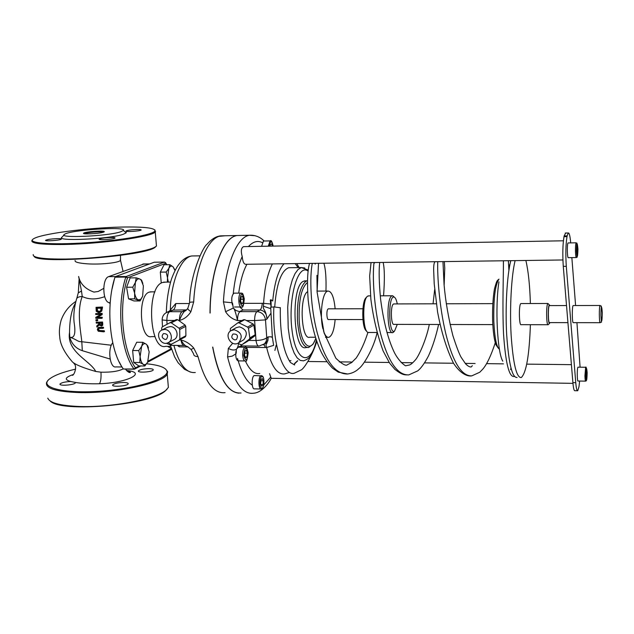 <?xml version="1.0" encoding="UTF-8"?>
<svg xmlns="http://www.w3.org/2000/svg" width="634" height="634" viewBox="0 0 634 634"><rect width="100%" height="100%" fill="white"/><g stroke="black" fill="none" stroke-linecap="round" stroke-linejoin="round"><path stroke-width="0.95" d="M143.973 263.982L108.676 276.63C102.058 278.318 102.343 301.19 108.985 302.648L110.15 303.583M112.717 342.74L112.678 342.788C107.32 349.175 109.983 368.528 115.943 366.904L122.029 366.991M119.057 361.681L121.34 365.889M97.351 329.664L98.302 331.249L103.865 331.836L103.643 331.051L98.769 330.782L98.008 329.672L98.468 328.42L102.985 328.317L102.811 327.509L98.056 327.667L97.351 329.664M98.785 328.341L98.635 329.395L99.403 330.496L104.277 330.766L104.499 331.542L103.865 331.836M103.643 331.051L104.277 330.766M102.985 328.317L103.596 328.047L103.421 327.239L102.811 327.509M98.595 327.429L103.421 327.239M95.821 318.331L101.654 318.331L101.614 317.531L96.994 317.523L101.543 314.884L101.543 313.632L95.71 313.632L95.702 314.456L100.735 314.456L95.774 317.365L95.821 318.331M95.71 313.632L102.153 313.37L102.153 314.63L97.596 317.269L102.217 317.269L102.256 318.078L101.654 318.331M101.543 313.632L102.153 313.37M101.543 314.884L102.153 314.63M96.994 317.523L97.596 317.269M101.614 317.531L102.217 317.269M101.876 307.3L96.043 307.316L96.233 311.302L98.635 312.673L101.139 311.31L101.876 307.3L102.534 307.03L101.765 311.048L99.744 312.483M96.043 307.316L102.534 307.03M96.844 310.803L96.63 308.227L101.123 308.219L100.608 310.715L99.586 311.587L98.666 311.738L96.844 310.803L99.958 311.405M97.256 308.227L97.477 310.541M96.907 327.081L99.055 324.901L101.543 326.098L102.137 325.496L101.995 322.294L96.162 322.286L96.265 323.118L98.587 323.126L98.714 324.077L96.709 326.027L96.907 327.081L99.181 325.123M101.535 323.958L101.488 324.949L100.774 325.337L99.8 324.98L99.229 323.126L101.424 323.134L101.535 323.958M99.871 323.126L100.402 324.719L101.408 325.068M99.8 324.98L100.402 324.719M101.995 322.294L102.597 322.032L102.74 325.226L101.591 326.074M96.162 322.286L102.597 322.032M95.924 319.798L96.011 320.828L97.129 320.828L97.731 320.566L97.636 319.544L95.924 319.798L97.636 319.544M97.129 320.828L97.034 319.805M111.315 345.237L81.802 341.742C81.374 335.228 76.239 311.413 82.238 296.514C78.632 296.569 76.682 297.608 76.389 299.613C74.154 307.656 73.378 315.153 74.059 322.104C75.882 333.302 74.558 338.358 70.081 337.28L69.78 337.28C71.658 343.969 75.834 348.438 82.309 350.689L81.802 341.742C77.269 341.742 77.76 340.062 70.16 337.288L70.081 337.28M76.793 298.416L78.251 292.892L81.485 291.006L82.246 296.506C88.768 299.668 96.257 299.716 104.697 296.657M114.453 278.928L112.091 288.795M82.309 350.689L110.118 359.042M75.391 303.218C71.61 309.677 69.661 319.409 69.534 332.422L69.78 337.28M123.281 368.822C118.685 371.262 111.251 372.388 100.972 372.19L95.71 371.461C83.244 367.878 75.486 364.708 72.442 361.951C64.311 352.52 60.064 344.111 59.715 336.709C58.994 331.772 59.461 326.296 61.11 320.289C63.986 312.3 68.9 306.016 75.85 301.419M81.485 291.006L78.735 276.995M103.714 288.375L98.222 291.481L93.951 292.092C85.265 288.993 80.153 283.786 78.624 276.464M75.113 260.455C74.495 262.072 78.576 263.197 87.365 263.831C100.766 264.758 119.335 262.745 120.508 260.305L120.294 259.251M73.481 374.456C64.945 377.333 64.042 379.687 70.762 381.509L75.43 382.437C81.818 383.538 89.814 383.974 99.427 383.744C100.758 381.842 101.274 377.991 100.972 372.19M34.093 256.326C36.685 264.473 146.62 256.057 155.251 247.157L156.241 246.166M165.577 369.012L167.645 371.738L167.241 374.005C164.246 382.952 114.992 393.682 78.687 392.557C55.301 391.646 44.642 388.19 46.702 382.183L47.851 380.622M75.589 369.131C62.711 372.118 53.938 375.463 49.278 379.172C38.856 387.398 63.17 393.777 99.76 391.218C136.27 388.8 169.183 378.546 166.972 371.191C165.839 367.53 159.047 365.049 146.597 363.765M47.78 398.136C49.745 402.994 60.499 405.784 80.05 406.513C112.377 407.599 156.733 398.857 166.06 390.084L168.375 387.39L168.042 383.483M70.762 381.509C65.183 381.755 61.617 382.571 60.071 383.958C58.494 386.28 74.606 385.068 75.406 382.809L75.43 382.437M148.99 368.655C143.522 368.79 140.003 369.527 138.434 370.858C136.904 373.054 152.445 372.103 153.222 369.955C153.444 369.178 152.033 368.75 148.99 368.655M123.899 382.476C118.146 382.611 114.421 383.411 112.725 384.886C111.085 387.271 127.323 386.217 128.187 383.887C128.433 383.055 127.006 382.587 123.899 382.476M167.051 389.173L165.506 390.702C151.922 404.896 61.046 413.162 50.173 400.997M103.08 232.282L104.047 231.893C106.948 230.174 84.306 231.648 83.569 233.233C82.119 234.525 98.611 233.724 103.08 232.282M84.393 233.708C85.772 232.472 101.884 231.172 103.437 232.171M120.452 231.878C107.281 236.268 56.822 238.439 64.525 234.326C69.827 229.96 127.688 226.179 123.416 230.475L120.452 231.878M156.273 243.844L156.455 245.968L155.829 246.491C150.02 251.666 101.123 258.68 65.651 259.06C43.247 259.219 32.445 257.713 33.222 254.543M32.168 240.064C29.766 243.266 40.449 244.748 64.224 244.486C101.171 243.939 151.859 236.775 155.275 232.012L154.958 229.968M121.237 227.075C144.338 226.639 155.568 227.963 154.918 231.038C152.786 234.849 120.23 240.555 85.733 242.79C51.164 245.081 26.802 243.099 33.237 238.994C39.807 233.994 87.27 227.749 121.237 227.075M64.058 234.873L62.219 237.029C53.747 241.578 108.747 239.232 123.012 234.39L126.206 232.844L124.676 231.545M136.896 229.484C131.325 229.722 127.711 230.213 126.055 230.958C124.399 232.155 140.265 231.164 141.144 230.023C141.406 229.611 139.987 229.437 136.896 229.484M57.345 238.622C51.417 238.875 47.526 239.422 45.656 240.254C43.936 241.514 60.412 240.373 61.332 239.169C61.609 238.764 60.285 238.574 57.345 238.622M110.728 237.473C104.864 237.726 101.036 238.257 99.237 239.081C97.454 240.373 114.057 239.319 115.031 238.067C115.325 237.631 113.89 237.433 110.728 237.473M290.958 360.683L289.207 360.754M274.712 306.904C276.479 283.913 281.131 270.853 288.652 267.722L290.903 267.699M306.991 347.519L306.04 347.511C293.241 352.583 290.546 286.306 303.448 281.258L306.008 280.854M366.769 297.069L366.333 297.536C361.451 300.278 361.657 329.094 366.571 330.94M376.897 332.485L368.314 332.478C362.719 332.454 362.022 299.327 367.569 296.197L368.925 295.872M394.316 297.18L392.636 295.713L391.646 296.015C386.019 299.082 387.239 335.275 392.85 332.557L394.332 331.13M397.28 324.386L394.602 330.972C388.634 336.02 387.842 295.634 393.952 297.077C395.323 297.378 396.432 299.66 397.272 303.924M394.055 303.932L393.381 304.082C390.282 305.873 390.956 325.86 394.063 324.378L439.956 324.481M517.075 377.468C512.201 377.959 508.737 363.773 506.693 334.895C505.147 307.767 506.962 275.735 510.766 260.677M272.39 337.573L271.241 336.812L268.174 336.868C266.977 347.028 265.028 342.455 266.637 347.519L273.642 345.372L272.39 337.573L270.67 307.252L273.864 306.896L280.307 307.767M294.533 363.916L297.766 360.762M284.024 263.76C278.247 270.243 274.474 282.653 272.707 301.007L270.987 299.724L270.298 300.048L270.663 304.003L263.578 303.337L263.522 306.277C262.365 309.598 265.749 308.504 266.946 319.053L270.742 313.481M271.201 307.062L270.987 299.724M270.663 304.003L271.13 307.078M498.926 281.884C494.98 306.959 497.302 352.678 502.794 361.166M548.545 304.106L547.76 303.638C546.025 305.469 546.397 326.09 548.133 324.743L548.355 324.529M549.971 322.611L549.559 323.324C547.982 324.497 547.776 305.485 549.361 304.906L549.963 305.596M547.942 324.735L521.132 324.671C519.135 326.209 518.683 305.556 520.68 303.718L521.116 303.559M567.937 322.643L549.575 322.611C548.101 323.863 547.903 305.984 549.393 305.596L549.559 305.596M573.35 305.54L573.199 305.54C571.9 305.929 572.066 323.911 573.358 322.651L600.089 322.698M164.65 262.096L165.696 263.3L165.506 262.524M154.371 262.222L164.452 262.08L126.19 276.527L115.372 276.646L114.984 277.185L125.801 277.074L127.505 277.835L126.19 276.527L125.801 277.074C116.402 305.857 120.634 351.466 133.996 369.004L134.963 369.028L135.517 367.894L133.996 369.004L123.741 369.004M123.297 368.845C109.737 351.355 105.434 305.889 114.984 277.185M115.372 276.646L154.205 262.23M154.973 336.638L151.542 336.614C139.845 339.927 137.364 295.801 149.101 292.155L151.526 291.854M307.577 291.68C299.05 296.569 301.205 340.616 309.749 337.217L315.478 337.248M243.393 319.766L244.7 319.663L253.085 323.95L253.877 325.107L255.209 334.704L249.844 337.938L249.352 339.19L254.749 335.925L247.593 341.258M255.209 334.704L254.749 335.925M247.775 341.147L242.109 344.579L249.352 339.19M249.844 337.938L248.457 328.253L253.877 325.107M253.085 323.95L247.625 327.096L248.457 328.253M247.625 327.096L238.978 322.857L244.7 319.663M230.205 331.225L230.459 328.396L237.766 322.888L238.978 322.857M237.885 343.232L240.801 344.674L242.109 344.579M231.362 330.441L236.213 327.699L239.383 326.827C246.753 329.355 248.227 333.642 243.813 339.713L243.266 340.038M161.718 330.124L161.686 327.96L162.312 326.835L170.007 322.698L171.243 322.825L179.057 328.222L179.723 329.458L179.834 338.952L179.216 340.07L171.529 344.135L170.245 344.024L168.24 342.637M170.039 322.682L176.418 319.56L177.631 319.694L185.144 325.131L185.77 326.367L185.905 335.751L185.318 336.836L171.529 344.135M173.962 339.642L174.041 339.602C179.834 336.916 176.688 326.296 170.174 326.613L167.582 327.223M189.487 303.52L175.745 303.567L169.357 311.151M272.374 263.918C267.667 273.317 264.735 286.457 263.578 303.337L243.995 303.345M232.512 302.949L233.288 308.061L225.593 311.714C228.565 316.342 232.543 319.282 237.52 320.535C235.848 312.919 234.437 308.766 233.288 308.061L235.793 310.414L239.454 311.627L243.036 310.01L259.964 309.986C264.489 310.668 266.819 313.687 266.946 319.053L265.503 319.893C264.671 314.876 261.842 312.126 257.016 311.627C255.431 312.895 254.63 315.875 254.614 320.558L265.503 319.893L266.74 337.763C264.576 339.436 261.002 340.347 256.025 340.482C256.572 344.286 257.57 346.148 259.013 346.085L264.592 343.802L266.296 341.068L266.74 337.763L268.174 336.868L267.865 340.807L265.559 343.382M245.984 347.392L266.637 347.519C271.201 366.087 277.201 374.876 284.642 373.894L289.564 372.435M238.701 293.114C240.381 280.941 243.115 271.328 246.911 264.267M276.178 345.173L274.902 350.451M259.774 373.513C254.496 374.44 249.693 370.248 245.358 360.96M187.727 308.433L186.42 310.05C184.256 310.708 181.918 314.171 179.398 320.455C184.098 319.243 187.926 316.334 190.882 311.746C188.433 309.907 187.426 308.742 187.854 308.235L189.558 302.806C189.289 302.315 190.66 302.046 193.671 301.998C195.549 267.77 206.66 240.318 218.936 236.355L224.951 235.777M225.094 392.644C213.848 393.928 204.822 381.914 198.014 356.617C195.074 356.482 193.616 355.579 193.632 353.923L191.206 349.635M190.882 311.746L193.671 301.998M187.498 346.544L191.04 349.445L193.79 348.098C190.145 343.913 185.881 341.203 180.999 339.983C183.321 344.151 185.485 346.33 187.49 346.536M198.014 356.617L193.79 348.098M232.678 343.263L228.343 348.407C231.727 350.206 234.39 350.491 236.331 349.271C237.306 348.486 238.051 346.592 238.574 343.573M235.697 353.978L232.179 356.134L227.566 356.942C234.049 382.437 242.64 394.53 253.338 393.231C261.929 392.961 269.585 381.993 271.217 378.308L572.962 383.356M255.153 235.721L249.091 235.262L247.474 235.753C235.793 239.731 225.213 267.382 223.43 301.887L231.893 302.743M562.905 259.972L245.778 264.283C243.892 264.219 242.703 261.636 242.22 256.532C240.738 251.254 241.142 247.973 243.432 246.705L244.621 246.618M269.561 373.664L271.217 378.308M228.343 348.407L227.566 356.942M236.228 353.273L236.331 349.271L238.867 346.719M223.43 301.887L225.593 311.714M243.036 310.01L239.763 306.983M188.076 346.901L179.295 346.822L177.338 345.427M185.469 310.097L182.124 311.698L169.658 311.714L173.066 310.113L186.578 309.891M170.094 310.803L166.932 312.285C163.794 313.87 162.201 316.421 162.145 319.956L166.877 320.439C166.893 315.859 167.82 312.95 169.658 311.714L166.734 312.372M264.204 241.023C259.9 236.807 254.868 234.889 249.091 235.262L236.72 235.523L235.071 236.014C221.765 240.215 210.123 274.26 210.139 313.037L210.012 313.037C209.989 274.26 221.638 240.215 234.945 236.022L236.601 235.523L220.64 235.864C216.051 236.339 211.502 239.137 207.009 244.256C202.698 247.117 189.994 275.283 189.574 302.513M238.796 393.159C227.059 391.978 218.342 376.62 212.644 347.091L212.77 347.091C219.023 378.744 228.446 394.039 241.063 392.977M236.72 235.523L240.92 235.436M241.467 347.155L241.8 345.974M576.94 322.658L580.086 367.197M579.658 381.042L578.977 386.74L577.74 390.75C576.916 391.067 576.258 388.38 575.759 382.698L572.898 382.651C573.405 388.333 574.079 391.012 574.919 390.702L577.4 390.742M575.601 305.533L571.852 257.61M565.655 233.027L564.149 235.935L567.153 235.88L568.246 232.979C569.269 232.678 570.085 235.983 570.695 242.893M567.153 235.88L567.002 236.633L563.991 236.696C562.73 244.542 562.485 254.424 563.277 266.351L572.898 382.651M563.277 266.351L566.297 266.32C565.52 254.385 565.758 244.486 567.002 236.633M566.297 266.32L575.759 382.698M564.149 235.935L563.991 236.696M165.22 339.483L166.433 339.198C168.676 335.687 167.709 333.809 163.532 333.563C161.266 336.186 161.828 338.16 165.22 339.483M164.38 329.49C170.95 329.173 174.136 339.903 168.287 342.606C161.195 346.758 154.308 333.365 161.844 330.06L164.38 329.49M234.96 339.943C231.576 338.746 230.934 336.781 233.027 334.047C237.314 333.841 238.471 335.663 236.474 339.499L234.96 339.943M234.208 329.759L231.006 330.639C223.533 334.823 231.767 347.844 238.685 342.772C243.139 336.654 241.649 332.319 234.208 329.759M170.625 346.378L165.696 346.338C149.315 351.173 145.883 287.424 162.391 282.526L165.672 282.122M525.871 260.471C528.336 270.972 529.842 285.324 530.381 303.527M530.389 324.695C529.335 355.127 526.307 372.744 521.306 377.531C516.52 378.03 513.128 363.821 511.115 334.918C509.601 307.759 511.384 275.695 515.109 260.622M362.91 319.576L328.586 319.536C326.645 320.305 326.217 309.868 328.158 308.901L328.586 308.813M335.132 308.806C334.015 297.021 331.574 291.101 327.818 291.038L327.104 291.339C322.048 293.621 319.536 316.382 323.015 329.101M323.419 330.56C324.957 335.449 326.772 337.708 328.872 337.32C332.129 335.861 334.221 329.934 335.132 319.544M167.384 282.106L167.503 277.811L168.319 282.098M166.195 272.057L168.866 268.348L167.503 277.811L166.195 272.057L160.323 272.129L164.04 264.758L169.872 264.679L172.987 266.732C171.473 265.503 170.102 266.042 168.866 268.348L169.872 264.679M175.032 270.567L172.987 266.732L174.675 269.49M161.25 283.113L160.323 272.129M161.242 282.986L160.339 272.232M160.37 272.041L163.192 266.438M168.01 346.354L171.331 348.629M169.357 347.361L167.495 346.346M143.197 364.273L139.797 362.513L140.13 356.554C140.542 360.429 141.564 362.997 143.197 364.273C144.679 365.192 146.05 364.621 147.326 362.569L144.861 366L143.197 364.273M138.751 350.57L141.636 346.433L140.13 356.554L138.751 350.57L132.641 350.515L136.714 342.257L142.793 342.305L146.161 344.135C144.504 343.073 142.991 343.834 141.636 346.433L142.793 342.305M147.698 361.856L149.164 351.846L146.993 344.967L146.161 344.135L147.801 345.95L148.483 348.114M139.797 362.513L133.703 362.434L138.806 365.921L144.861 366M133.703 362.434L132.641 350.515M136.896 364.613L134.329 362.862M133.615 361.515L132.657 350.713M132.72 350.356L135.85 344.008M135.367 282.495L136.239 277.835L139.781 278.976C138.022 278.358 136.556 279.531 135.367 282.495L134.606 293.019L132.76 287.202L135.367 282.495M142.634 296.252L140.082 300.936L134.709 298.836L134.606 293.019C135.304 296.775 136.524 299.066 138.267 299.89L140.74 299.351L142.634 296.252L143.379 285.863L141.168 280.101L139.781 278.976L141.58 280.125L142.832 283.477M140.082 300.936L133.98 300.96L128.567 298.86L134.709 298.836M128.567 298.86L126.602 287.25L132.76 287.202M126.602 287.25L130.105 277.898L136.239 277.835M131.658 300.056L129.518 299.224M128.369 297.703L126.626 287.392M126.649 287.131L129.463 279.61M232.424 304.899C231.148 299.129 231.687 295.214 234.025 293.146L234.422 293.138M241.063 297.013L242.497 296.236L243.48 299.248L243.028 303.052L241.594 303.852L240.611 300.833L241.063 297.013M243.48 299.248L240.793 299.264M241.332 303.052L243.028 303.052M261.612 246.309L263.435 241.078L263.902 241.031M270.187 246.151L270.393 244.455L271.661 243.916L272.295 246.111M260.883 388.983L254.496 388.856C251.46 389.799 251.357 375.811 254.4 375.542L254.757 375.542M260.693 383.855L260.915 380.012L262.183 378.498L263.221 380.812L262.999 384.64L261.731 386.169L260.693 383.855M261.026 384.6L262.999 384.64M260.875 380.772L263.221 380.812M244.89 360.96L238.344 360.881C236.276 360.294 235.452 357.204 235.88 351.601M246.911 356.997L245.501 357.901L244.542 354.977L245.009 351.157L246.428 350.269L247.371 353.193L246.911 356.997L245.199 356.982M244.764 353.162L247.371 353.193M585.578 381.137L578.065 381.018C577.13 381.985 576.956 368.893 577.883 367.34L578.129 367.173M586.807 377.103L586.379 378.07L586.093 375.169L586.656 370.359L586.807 377.103L586.284 377.095M586.157 373.244L586.941 373.26M576.29 257.547L568.333 257.666C567.24 258.759 566.939 243.924 568.04 242.996L568.238 242.941M577.534 253.497L577.059 254.139L576.726 250.795L577.368 246.19L577.534 253.497L576.995 253.505M576.774 249.55L577.693 249.534M142.761 264.109L149.386 264.021M110.229 302.648L108.985 302.648M98.769 330.782L99.403 330.496M98.008 329.672L98.635 329.395M99.99 331.035L100.624 330.75M98.23 328.563L98.69 328.357M99.173 327.501L99.792 327.231M101.139 311.31L101.765 311.048M101.741 308.869L102.383 308.607M98.666 311.738L99.292 311.484M96.574 308.924L97.216 308.655M99.332 323.855L99.934 323.594M100.774 325.337L101.377 325.068M102.201 323.919L102.803 323.649M102.137 325.496L102.74 325.226M108.676 276.63L115.618 276.551M95.71 371.461C90.622 360.833 66.293 351.997 69.534 332.422M99.427 383.744C127.577 382.881 147.762 372.396 126.467 370.47M316.414 340.109C310.7 366.611 296.086 362.751 292.076 330.686C287.781 298.812 297.837 263.031 308.013 271.067M304.811 268.008L301.308 267.564L298.075 269.482L295.04 273.611L292.353 279.776L290.158 287.701L288.573 297.005L287.701 307.205L288.224 328.166L289.587 337.819L291.6 346.235L294.152 353.003L297.1 357.798L300.286 360.437L303.559 360.833C307.395 359.486 309.844 357.608 310.906 355.198C311.579 354.026 313.529 351.894 316.509 340.387M510.592 369.622L510.956 368.085M514.404 376.493L513.944 376.509C509.015 376.961 505.544 362.751 503.531 333.88C502.255 306.801 503.547 275.108 503.412 260.78M434.718 262.096C433.949 263.181 433.601 265.979 433.672 270.472L434.219 283.881L437.579 311.983C441.478 332.604 446.796 349.706 453.54 363.29C461.552 375.439 468.811 376.438 471.759 375.875C461.504 376.216 452.85 362.125 445.781 333.627C439.378 306.904 437.183 275.782 437.761 261.668M371.041 262.579L369.654 276.099L370.89 299.406C373.299 317.919 377.381 335.109 383.134 350.99L389.656 363.179L394.847 369.329C403.05 375.764 404.761 374.726 408.74 374.916C397.328 375.241 387.913 361.372 380.479 333.333C373.838 307.054 372.301 276.432 374.02 262.539M309.519 263.411C307.458 270.718 306.999 282.867 308.156 299.842C310.906 322.944 315.439 340.688 321.755 353.083C325.06 359.24 328.666 364.281 332.581 368.219L338.279 372.142L347.654 373.997C335.164 374.274 325.044 360.611 317.285 333.024C310.438 307.173 309.511 277.066 312.293 263.379M316.81 341.243C312.808 354.786 304.613 367.672 301.578 369.725L294.414 373.188C283.113 376.953 272.089 343.279 273.864 306.896M295.175 263.609L298.178 267.603M270.655 308.623L263.522 306.277M602.3 312.697C602.031 322.571 601.571 323.506 600.937 315.494C601.214 305.588 601.674 304.653 602.3 312.697M600.216 305.485L600.073 305.477C598.995 305.865 599.138 323.966 600.216 322.698C602.189 320.162 601.444 326.542 600.921 315.13C601.111 301.8 602.181 307.855 600.073 305.477L573.199 305.54M499.41 349.168C496.485 347.17 494.623 337.819 493.823 321.129C493.466 299.169 495.099 285.3 498.712 279.515L498.958 279.301M139.195 365.921L135.517 367.894C122.457 350.689 118.328 306.04 127.505 277.835L165.696 263.3L166.512 264.727M171.338 348.66L147.991 361.198M307.403 280.775L305.992 281.242C299.7 286.766 296.855 299.969 297.465 320.852C299.129 338.619 302.83 347.511 308.576 347.535L313.014 344.254L315.851 338.413M315.795 338.231C310.581 354.366 300.476 344.579 299.193 320.582C298.614 300.508 301.34 287.828 307.371 282.534M185.905 335.751L179.834 338.952M171.243 322.825L177.631 319.694M185.144 325.131L179.057 328.222M179.723 329.458L185.77 326.367M170.332 309.511C171.077 281.155 180.952 257.562 191.793 255.97L195.209 255.914M195.296 372.523C186.317 373.434 179.176 364.392 173.875 345.395M241.982 320.542L237.52 320.535C237.536 315.867 238.36 312.903 240.001 311.643L257.016 311.627L259.964 309.986C261.224 309.099 261.993 306.864 262.278 303.29M179.39 339.975L180.999 339.983C181.609 343.707 182.743 345.546 184.383 345.482L185.786 345.704M233.249 293.653C234.889 278.484 237.877 266.106 242.22 256.532M248.433 246.547C252.99 241.609 257.61 240.302 262.286 242.616M270.647 377.19L263.807 384.917M252.277 385.171C246.333 381.296 241.411 372.388 237.512 358.464M179.295 346.822L178.828 345.435M178.653 320.455L179.398 320.455C179.414 315.859 180.318 312.942 182.124 311.698L185.12 311.017M167.043 324.291L166.877 320.439L174.604 320.447M183.852 345.475L171.957 345.379L169.532 343.525M170.118 310.795L173.066 310.113C174.516 309.249 175.412 307.062 175.745 303.567M258.545 346.085L242.053 345.95L239.985 344.27M265.353 347.551L263.974 344.389M246.396 320.55L254.614 320.558L256.025 340.482L248.718 340.434M263.15 344.928L265.63 343.335M241.586 293.146L241.023 293.098C237.758 293.471 238.249 308.045 241.483 306.983C242.79 308.132 243.718 305.406 244.272 298.804C242.402 290.768 242.117 294.136 241.023 293.098L234.025 293.146M244.225 298.836C243.361 307.252 241.911 308.061 239.85 301.245C240.73 292.805 242.188 292.005 244.225 298.836M270.655 240.936L270.068 240.952L268.269 246.19M269.291 246.166C270.464 240.341 271.748 240.318 273.135 246.095M261.644 375.7L261.145 375.645C258.141 375.922 258.244 389.926 261.248 388.991C261.858 389.522 262.658 388.428 263.633 385.718C264.219 379.917 263.704 376.636 262.088 375.891L254.4 375.542M262.302 376.485C264.869 377.341 264.18 389.07 261.62 388.182C259.029 387.39 259.726 375.502 262.302 376.485M242.719 355.626C243.091 359.185 243.947 360.96 245.287 360.968C246.349 362.529 247.3 359.811 248.163 352.797C247.117 347.892 246.079 346.021 245.057 347.186L244.7 347.329C243.234 348.66 242.576 351.426 242.719 355.626M245.612 347.242L238.241 347.123M243.797 355.444C244.7 347.004 246.135 346.101 248.108 352.726C247.228 361.142 245.786 362.054 243.797 355.444M584.92 375.867C585.031 379.378 585.293 381.137 585.689 381.137C587.052 379.457 586.252 383.673 585.864 375.685C586.133 367.149 586.561 366.175 587.163 372.76C586.902 381.264 586.466 382.239 585.864 375.677C586.505 369.036 586.434 366.222 585.642 367.26L584.92 375.867M575.466 251.27C575.609 255.415 575.926 257.507 576.417 257.547C577.836 255.557 577.027 260.709 576.472 251.135C576.774 242.299 577.265 241.657 577.939 249.202C577.645 258.006 577.154 258.648 576.472 251.127C576.686 238.867 577.693 245.096 576.195 242.798L576.14 242.854C575.64 243.939 575.418 246.745 575.466 251.27M143.205 263.99L149.703 263.902M98.056 327.667L98.674 327.39M79.084 279.348L78.37 292.155M120.508 255.391L120.508 260.305L123.051 271.352M73.861 363.448C77.61 366.024 74.329 374.916 72.506 375.336M126.998 371.009C129.502 371.532 130.628 372.023 130.39 372.483C129.296 372.943 127.648 371.809 125.445 369.059M166.972 371.191L167.645 371.738M167.241 374.005L168.375 387.39M165.506 390.702L166.06 390.084M138.434 370.858L138.474 371.31M60.071 383.958L60.119 384.434M112.725 384.886L112.773 385.393M84.06 233.637L83.569 233.233M155.251 247.157L155.829 246.491M155.275 232.012L156.455 245.968M154.918 231.038L155.615 231.632M123.416 230.475L126.206 232.844L126.166 232.21M317.135 291.101L316.984 290.348M308.14 270.068L301.308 267.564L288.652 267.722M386.954 332.533L392.153 332.557M368.188 295.88L370.533 295.864M380.234 295.816L392.137 295.761M393.952 297.077L392.636 295.713M394.602 330.972L393.342 332.311M280.315 307.601C279.919 333.341 283.295 351.64 290.443 362.505L294.58 364.994L294.469 363.583L297.56 360.762M317.151 291.101L316.937 275.307M315.233 264.124L314.963 263.34M508.365 260.709L508.896 270.361M471.759 375.875L479.748 372.253L482.839 369.099C487.007 364.17 491.152 355.381 495.273 342.725M442.96 261.604L444.077 284.721C445.52 301.174 448.452 318.117 452.866 335.56C456.512 346.861 459.285 354.129 461.187 357.378L465.657 363.908C468.05 366.27 469.937 367.26 471.324 366.888L472.346 365.683M408.74 374.916L417.806 370.842L419.882 368.917C422.609 365.945 425.485 361.594 428.513 355.856C432.61 346.782 435.978 336.321 438.609 324.481M444.141 285.427L444.751 268.23L444.339 261.58M379.695 262.46C378.76 270.536 379.053 282.716 380.574 299.01C383.546 321.921 388.19 339.848 394.507 352.797C399.127 361.84 405.926 366.531 405.855 365.723L409.382 365.01C410.658 364.716 412.615 363.068 415.254 360.072C418.535 356.784 426.349 339.697 429.305 324.457M433.054 303.813L434.678 289.524M347.654 373.997C352.06 373.378 355.88 371.508 359.121 368.386C363.314 365.453 373.505 348.716 377.04 333.024M383.562 295.801C384.743 279.681 384.6 268.554 383.134 262.413M325.955 291.046C326.336 278.072 325.638 268.8 323.855 263.221M319.005 263.284L318.45 263.641M318.537 263.292L317.071 291.902L324.101 332.921L335.877 358.273C342.249 364.281 346.172 366.389 347.638 364.582L351.561 362.624L356.197 358.036C360.683 351.371 364.598 342.812 367.942 332.351M374.464 263.086L374.377 262.531M299.113 267.596L296.831 263.586M508.69 264.964L509.823 264.957M492.8 303.638L446.304 303.773M436.327 303.805L393.666 303.932M492.808 324.608L450.1 324.505M549.361 304.906L547.903 303.488M549.559 323.324L548.156 324.735M547.927 303.48L520.871 303.559M498.253 348.114L495.915 344.745C494.187 339.753 493.094 331.788 492.634 320.852C492.356 308.544 492.951 297.94 494.433 289.049C497.27 278.397 497.381 281.322 497.619 280.268L498.958 279.158M166.758 264.719L165.712 262.864L164.491 262.064L154.252 262.214M134.345 369.194L140.7 365.945M134.25 369.194L123.646 369.036M171.56 349.326L147.484 362.291M307.395 280.807L304.447 280.87M247.743 341.171L242.077 344.603M243.504 319.694L237.829 322.857M176.418 319.56L170.007 322.698M166.377 312.562C166.552 297.734 169.912 282.796 172.147 277.28C174.326 271.772 176.45 267.619 178.519 264.838C182.441 259.552 186.864 256.596 191.793 255.97L199.868 255.843M190.406 372.095L184.478 369.281L178.099 362.743L174.596 356.791L170.3 345.237M185.16 310.993L185.857 310.565M166.314 343.232L171.378 345.372M162.153 320.138L162.494 326.732M239.042 346.624L241.602 345.95M565.266 233.035L568.246 232.979M566.519 305.556L549.393 305.596M243.781 246.634L563.396 240.793M307.981 361.499L326.875 361.729M339.222 361.871L352.353 362.03M364.463 362.18L389.181 362.474M401.179 362.616L412.789 362.759M424.59 362.902L453.516 363.25M465.205 363.393L475.12 363.512M486.627 363.647L503.475 363.853M526.735 364.13L571.408 364.669M168.287 342.606L174.041 339.602M161.844 330.06L167.661 327.184M243.813 339.713L238.685 342.772M154.965 291.83L150.092 291.862M170.578 282.082L163.675 282.146M362.902 308.758L328.341 308.813M327.818 291.038L317.032 291.101M327.826 337.32L325.496 337.304M141.168 280.101L140.994 279.626M241.086 306.983L234.493 306.999M273.175 246.095C272.105 241.53 271.114 239.803 270.211 240.904L263.578 241.039M585.642 367.26L578.018 367.165M576.195 242.798L568.104 242.941"/></g></svg>
